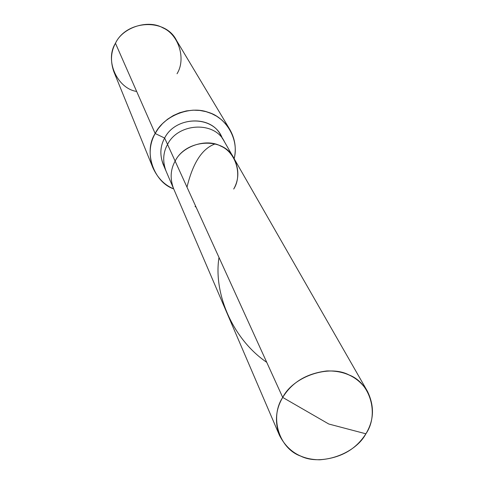 <?xml version="1.0" encoding="UTF-8"?>
<svg xmlns="http://www.w3.org/2000/svg" width="484" height="484" viewBox="0 0 484 484"><rect width="100%" height="100%" fill="white"/><g stroke="black" fill="none" stroke-linecap="round" stroke-linejoin="round"><path stroke-width="0.73" d="M365.892 433.797L328.793 424.02L282.716 397.424C293.346 376.334 329.084 364.258 349.012 374.943C370.569 382.977 379.305 414.492 365.892 433.797C374.059 420.318 374.598 406.197 367.507 391.435C358.577 377.381 345.031 370.556 326.869 370.956C306.711 373.4 291.991 382.227 282.716 397.424L175.135 161.112C186.062 138.902 223.971 136.639 233.947 158.341C223.971 136.639 186.062 138.902 175.135 161.112L282.716 397.424L328.793 424.02L365.892 433.797C355.159 454.294 320.559 466.152 300.655 456.073C279.214 448.638 269.34 417.341 282.716 397.424C275.674 409.264 274.597 421.909 279.474 435.364C287.756 451.421 301.151 459.564 319.67 459.8C340.494 458.185 355.903 449.515 365.892 433.797M233.712 189.038C242.678 175.238 235.877 152.26 220.734 146.101C206.668 138.049 182.147 146.101 175.135 161.112C182.147 146.101 206.668 138.049 220.734 146.101C235.877 152.26 242.678 175.238 233.712 189.038C239.132 179.389 239.211 169.158 233.947 158.341L224.491 141.842C214.787 120.752 178.088 122.882 167.543 144.432C178.088 122.882 214.787 120.752 224.491 141.842L220.879 135.538C211.278 114.684 175.039 116.765 164.639 138.055L155.164 133.505C163.223 116.505 189.601 105.222 208.102 112.276C225.526 117.037 239.453 138.908 234.159 158.71C236.531 148.552 235.079 138.799 229.809 129.452L226.088 124.273L221.696 119.881L216.838 116.341L211.702 113.649L206.033 111.653L199.801 110.443L193.177 110.164L186.376 110.921L179.667 112.736L173.308 115.555L167.537 119.239L162.533 123.602L158.395 128.429L155.164 133.505L115.458 43.264C126.421 20.001 165.57 17.811 176.527 40.481L229.809 129.452M279.474 435.364L173.526 188.494C169.914 178.644 170.453 169.521 175.135 161.112L164.639 138.055L175.135 161.112C170.453 169.521 169.914 178.644 173.526 188.494L166.024 171.021C162.509 161.444 163.017 152.581 167.543 144.432C163.017 152.581 162.509 161.444 166.024 171.021L163.156 164.342C159.684 154.874 160.18 146.114 164.639 138.055C159.551 147.438 159.605 157.282 164.796 167.579M222.483 138.793C214.6 114.95 175.922 115.416 164.639 138.055L155.164 133.505C149.368 143.984 148.618 155.424 152.926 167.815C157.639 178.064 164.554 185.088 173.689 188.887C153.864 182.347 143.173 151.794 155.164 133.505L115.458 43.264C104.405 60.681 117.552 88.669 136.657 91.446M177.029 73.749C186.213 59.181 178.82 34.63 162.92 27.872C148.11 19.118 122.585 27.37 115.458 43.264C110.788 51.909 110.255 61.407 113.867 71.753L152.926 167.815M186.999 187.169C192.789 163.199 201.985 148.854 214.6 144.123M266.738 362.322C232.725 339.217 213.256 293.479 218.992 257.44M196.111 207.176L195.04 206.487M367.507 391.435L233.947 158.341"/></g></svg>
